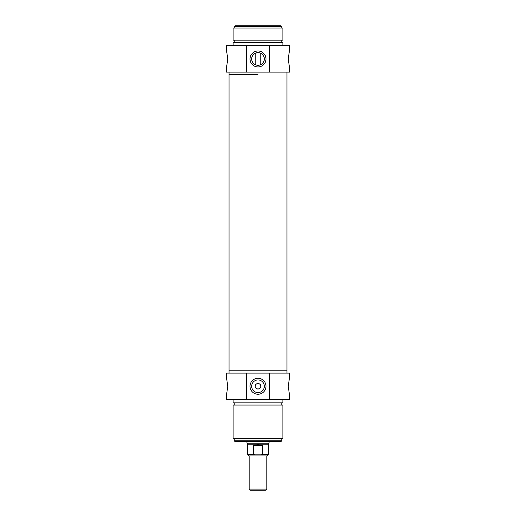 <?xml version="1.0" encoding="UTF-8"?>
<svg xmlns="http://www.w3.org/2000/svg" width="516" height="516" viewBox="0 0 516 516"><rect width="100%" height="100%" fill="white"/><g stroke="black" fill="none" stroke-linecap="round" stroke-linejoin="round"><path stroke-width="0.77" d="M255.446 53.18C257.781 52.555 259.554 52.587 260.767 53.277L260.767 64.661M255.233 64.661L255.233 53.277M260.554 64.764C258.851 65.422 257.149 65.422 255.446 64.764C257.149 65.422 258.851 65.422 260.554 64.764M281.775 26.574L281.001 25.8L234.999 25.8L234.225 26.574L281.775 26.574L281.775 28.012M251.673 58.972A6.327 6.327 0 0 1 261.161 53.49A6.327 6.327 0 0 1 261.161 64.448A6.327 6.327 0 0 1 251.673 58.972M246.403 72.13L289.515 72.13L289.515 67.815L288.244 58.972L289.515 50.123L289.515 45.705L226.485 45.705L226.485 50.123L227.756 58.972L226.485 67.815L226.485 72.13L246.403 72.13L246.403 45.705M250.015 58.972A7.985 7.985 0 0 0 261.993 65.887A7.985 7.985 0 0 0 261.993 52.058A7.985 7.985 0 0 0 250.015 58.972M269.597 45.705L269.597 72.13M258 74.452L229.033 74.452L258 74.452M258 28.012L233.122 28.012L233.122 40.177L282.878 40.177L282.878 28.012L258 28.012M282.878 45.705L282.878 42.383L233.122 42.383L233.122 45.705M258 489.097L249.157 489.097L250.26 490.2L265.74 490.2L266.843 489.097L258 489.097M266.843 489.097L266.843 455.925L249.157 455.925L248.048 454.815L254.73 454.815L253.311 454.267L253.311 445.418L262.689 445.418L262.689 454.267L261.27 454.815L254.73 454.815M261.27 454.815L267.952 454.815L266.843 455.925M253.311 445.418L258 444.779L262.689 445.418M262.689 454.267L268.507 454.267L268.507 444.166L247.493 444.166L247.493 454.267L248.048 454.815M269.055 441.548L269.055 443.205L246.945 443.205L246.945 441.548M246.403 399.532L289.515 399.532L289.515 395.108L288.244 386.265L289.515 377.415L289.515 373.107L226.485 373.107L226.485 377.415L227.756 386.265L226.485 395.108L226.485 399.532L246.403 399.532L246.403 373.107M233.122 399.532L233.122 402.848L282.878 402.848L282.878 399.532M258 405.06L282.878 405.06L282.878 438.232L233.122 438.232L233.122 405.06L258 405.06M229.033 373.107L229.033 370.785L286.967 370.785L286.967 72.13M260.767 386.265A2.767 2.767 0 0 1 258 389.025A2.767 2.767 0 0 1 255.233 386.265A2.767 2.767 0 0 1 258 383.498A2.767 2.767 0 0 1 260.767 386.265M269.597 373.107L269.597 399.532M255.233 386.265C255.065 389.832 260.935 389.832 260.767 386.265C260.935 382.698 255.065 382.698 255.233 386.265M265.985 386.265A7.985 7.985 0 0 0 254.007 379.344A7.985 7.985 0 0 0 254.007 393.179A7.985 7.985 0 0 0 265.985 386.265M264.327 386.265A6.327 6.327 0 0 1 254.84 391.741A6.327 6.327 0 0 1 254.84 380.782A6.327 6.327 0 0 1 264.327 386.265M234.225 440.774L234.999 441.548L281.001 441.548L281.775 440.774L234.225 440.774L234.225 438.232M229.033 72.13L229.033 370.785L286.967 370.785L286.967 373.107M253.311 454.267L247.493 454.267M234.225 26.574L234.225 28.012M234.225 40.177L234.225 42.383M281.775 40.177L281.775 42.383M249.157 455.925L249.157 489.097M268.507 454.267L267.952 454.815M268.507 444.166L269.055 443.205M247.493 444.166L246.945 443.205M281.775 405.06L281.775 402.848M234.225 405.06L234.225 402.848M281.775 440.774L281.775 438.232"/></g></svg>

